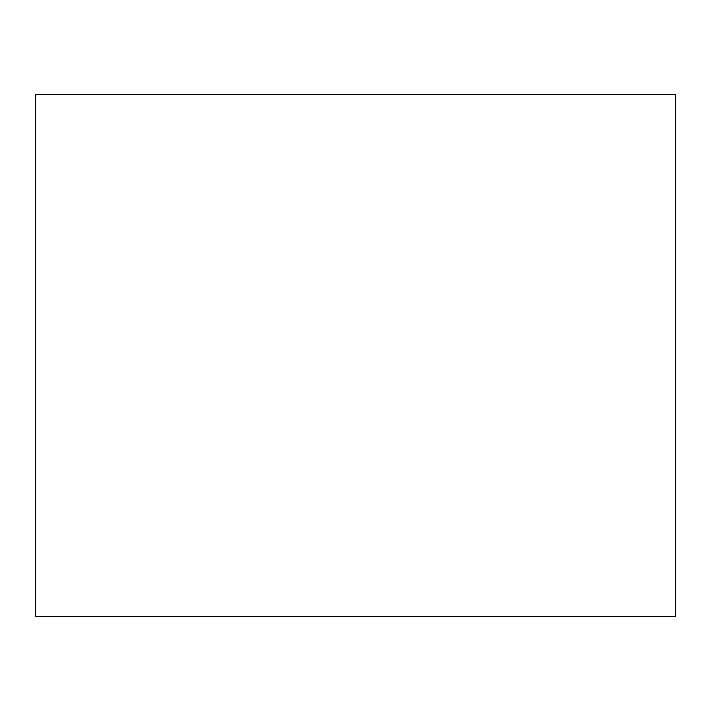 <?xml version="1.0" encoding="UTF-8"?>
<svg xmlns="http://www.w3.org/2000/svg" width="711" height="711" viewBox="0 0 711 711"><rect width="100%" height="100%" fill="white"/><g stroke="black" fill="none" stroke-linecap="round" stroke-linejoin="round"><path stroke-width="1.07" d="M675.45 616.508L35.55 616.508L675.45 616.508L675.45 94.492L35.55 94.492L675.45 94.492L675.45 616.508M35.55 94.492L35.55 616.508L35.55 94.492"/></g></svg>
